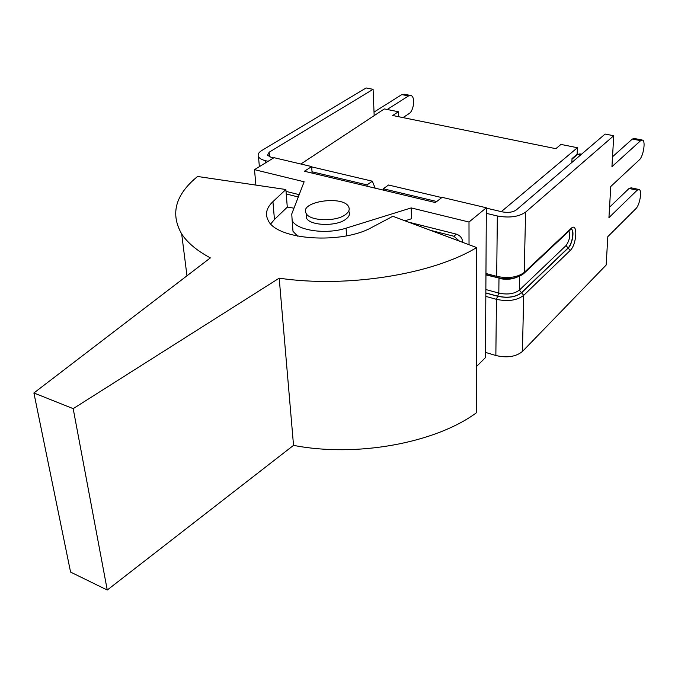 <?xml version="1.0" encoding="UTF-8"?>
<svg xmlns="http://www.w3.org/2000/svg" width="678" height="678" viewBox="0 0 678 678"><rect width="100%" height="100%" fill="white"/><g stroke="black" fill="none" stroke-linecap="round" stroke-linejoin="round"><path stroke-width="1.02" d="M255.911 185.086L254.487 169.653L274.022 157.677L311.668 166.568L312.109 173.085M441.793 197.595L388.536 185.018L383.282 188.772L436.717 201.51M383.282 188.772L383.24 190.086M367.179 186.247L367.027 184.899L372.324 181.196L375.163 188.162M312.024 171.788L367.027 184.899M311.668 166.568L304.397 171.246L435.369 202.553L442.124 197.34L486.338 207.773L485.465 357.603L476.422 366.595M486.304 213.333L497.338 215.968C509.246 218.138 518.67 216.867 525.594 212.138L613.751 135.727L611.937 166.678L640.651 140.643L642.625 140.083C645.854 141.278 643.261 156.626 639.295 159.898L610.768 186.492L608.937 217.646L637.176 190.196L639.261 189.552C642.261 190.798 639.685 205.264 635.879 208.671L607.827 236.622L606.157 265.039L522.416 351.475C515.899 356.772 507.042 358.111 495.855 355.509L485.49 352.391M273.658 157.906L271.056 157.288L267.522 155.262L269.174 152.194L373.095 89.318L366.12 87.971L261.827 150.474C258.606 152.474 257.487 154.542 258.479 156.677C259.462 158.44 261.801 159.779 265.488 160.686L268.098 161.313M311.694 166.881L372.324 181.196M486.338 208.112L502.212 211.858C508.127 212.934 512.814 212.299 516.272 209.96L605.107 134.058L613.751 135.727M402.986 117.599L409.037 113.65C413.826 110.929 415.445 96.903 411.088 95.556L408.571 95.912L387.189 109.489M410.182 95.378L404.334 94.259L401.8 94.606L374.027 112.082M373.095 89.318L374.171 115.641M638.574 189.408L631.176 187.831L629.065 188.467L609.556 207.171M641.947 139.956L634.354 138.498L632.354 139.041L612.514 156.779M571.859 162.474L572.02 158.559L577.122 154.321L577.41 147.719L501.296 211.646M581.529 154.211L579.893 153.881L577.588 154.44L580.546 155.042M571.995 159.203L577.588 154.44M345.526 214.57C348.814 212.138 349.89 209.638 348.763 207.07C344 194.95 299.049 201.391 306.092 213.273C309.219 221.13 336.008 222.062 345.526 214.57M349.009 211.697C350.136 214.282 349.06 216.799 345.788 219.24C336.288 226.766 309.549 225.825 306.431 217.926L306.168 214.265M285.879 189.518L197.569 176.475C175.416 194.594 170.119 213.748 181.679 233.927C187.408 242.724 196.976 250.716 210.366 257.894L33.9 392.969L73.182 408.648L279.2 278.166C346.831 288.243 432.734 274.37 476.626 247.572L392.85 216.274L372.163 227.232C341.814 244.699 276.59 239.995 268.191 220.384C264.895 214.045 266.471 207.799 272.929 201.654L285.879 189.518L287.286 207.129L293.989 208.163M270.768 223.867L274.454 219.494L287.286 207.129M476.626 247.572L476.346 412.826C435.573 442.988 356.382 457.692 293.532 445.361L107.251 590.03L70.58 572.088L33.9 392.969M73.182 408.648L107.251 590.03M279.2 278.166L293.532 445.361M430.538 230.351L453.853 236.232L459.506 241.182M286.235 193.95L298.286 196.993M408.495 222.121L456.396 234.139C460.209 235.486 462.32 238.139 462.718 242.097L462.718 242.377M264.335 186.331L268.251 186.916M286.031 191.374L299.176 194.671M486.338 207.773L468.998 222.028L411.19 207.917L411.47 218.765L404.986 220.808M254.487 169.653L304.134 181.78L291.76 213.951L292.15 220.435C296.566 230.469 325.923 234.834 346.102 228.155L346.517 235.825M468.998 222.028L469.032 244.733M577.41 147.719L560.952 144.414L555.858 148.677L392.681 115.506L398.384 111.743L398.537 116.701M300.863 164.017L384.35 108.921L398.384 111.743M411.19 207.917L346.102 228.155M297.693 236.181L292.998 231.317L292.506 225.011M495.855 355.509L496.457 299.329C507.932 301.769 517.009 300.456 523.696 295.371L521.619 292.769C515.721 297.227 507.703 298.388 497.584 296.244L496.457 299.329L485.821 296.396M497.355 277.641L496.694 276.353L485.957 273.505M525.594 212.138L524.221 272.429C517.467 277.412 508.297 278.726 496.694 276.353L497.338 215.968M265.488 160.686L265.674 162.796M401.8 94.606L408.571 95.912M269.174 152.194L269.564 156.821M637.176 190.196L629.065 188.467M640.651 140.643L632.354 139.041M497.584 296.244L485.838 293.032M522.416 351.475L523.696 295.371L570.164 250.496C576.944 244.478 578.012 221.52 571.105 228.427L524.221 272.429L523.73 273.59C517.221 278.582 508.33 279.904 497.059 277.556L485.948 274.607M570.164 250.496L568.198 248.038L521.619 292.769M568.198 248.038L568.028 247.995C572.054 244.512 574.495 230.817 571.359 229.232L571.529 229.274C574.664 230.859 572.224 244.546 568.198 248.038M485.838 292.913L497.677 296.159C507.686 298.278 515.611 297.134 521.45 292.718L568.028 247.995L566.071 245.538L519.373 290.108C514.314 293.913 507.466 294.905 498.813 293.082L485.863 289.548M485.948 274.895L498.974 278.022M497.677 296.159L498.813 293.082L498.983 278.361C505.288 279.836 511.11 279.522 516.45 277.429M521.45 292.718L519.373 290.108L519.662 276.243M571.105 228.427L570.605 229.562L571.529 229.274L570.961 229.054M568.944 231.113C570.512 235.597 569.554 240.402 566.071 245.538M272.929 201.654L274.454 219.494M456.396 234.139L453.853 236.232M258.479 156.677L259.377 166.652M523.73 273.59L570.605 229.562M306.431 217.926L306.092 213.273M181.679 233.927L186.975 275.793M292.998 231.317L292.15 220.435"/></g></svg>
